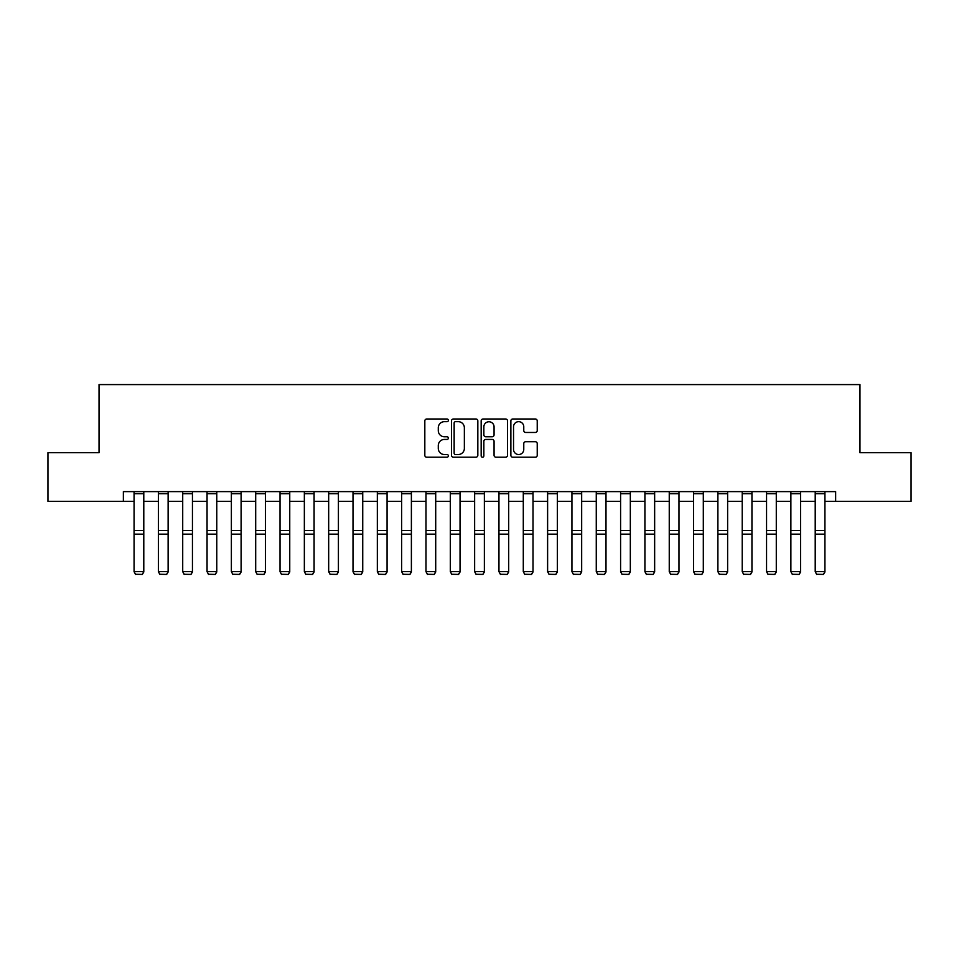 <?xml version="1.0" encoding="UTF-8"?>
<svg xmlns="http://www.w3.org/2000/svg" width="959" height="959" viewBox="0 0 959 959"><rect width="100%" height="100%" fill="white"/><g stroke="black" fill="none" stroke-linecap="round" stroke-linejoin="round"><path stroke-width="1.44" d="M448.368 420.33A1.343 1.343 0 0 0 447.026 418.999L426.731 418.999A1.906 1.906 0 0 0 424.825 420.905L424.825 455.297A1.906 1.906 0 0 0 426.731 457.203L447.026 457.203A1.343 1.343 0 0 0 448.368 455.861A1.343 1.343 0 0 0 447.026 454.53L444.401 454.53A6.114 6.114 0 0 1 438.287 448.416L438.287 445.551A6.114 6.114 0 0 1 444.401 439.438L447.026 439.438A1.343 1.343 0 0 0 448.368 438.095A1.343 1.343 0 0 0 447.026 436.765L444.401 436.765A6.114 6.114 0 0 1 438.287 430.651L438.287 427.786A6.114 6.114 0 0 1 444.401 421.672L447.026 421.672A1.343 1.343 0 0 0 448.368 420.33M535.326 432.461A1.906 1.906 0 0 0 537.232 430.555L537.232 420.905A1.906 1.906 0 0 0 535.326 418.999L512.789 418.999A1.906 1.906 0 0 0 510.871 420.905L510.871 455.297A1.906 1.906 0 0 0 512.789 457.203L535.326 457.203A1.906 1.906 0 0 0 537.232 455.297L537.232 443.645A1.906 1.906 0 0 0 535.326 441.727L525.676 441.727A1.906 1.906 0 0 0 523.77 443.645L523.77 449.423A5.107 5.107 0 0 1 518.663 454.53A5.107 5.107 0 0 1 513.544 449.423L513.544 426.779A5.107 5.107 0 0 1 518.663 421.672A5.107 5.107 0 0 1 523.77 426.779L523.77 430.555A1.906 1.906 0 0 0 525.676 432.461L535.326 432.461M123.363 501.353L47.95 501.353L47.95 452.696L99.041 452.696L99.041 384.583L859.959 384.583L859.959 452.696L911.05 452.696L911.05 501.353L835.637 501.353L835.637 491.619L123.363 491.619L123.363 501.353L134.068 501.353M477.834 420.905A1.906 1.906 0 0 0 475.916 418.999L453.379 418.999A1.906 1.906 0 0 0 451.473 420.905L451.473 455.297A1.906 1.906 0 0 0 453.379 457.203L475.916 457.203A1.906 1.906 0 0 0 477.834 455.297L477.834 420.905M483.084 418.999L505.621 418.999A1.906 1.906 0 0 1 507.527 420.905L507.527 455.297A1.906 1.906 0 0 1 505.621 457.203L495.971 457.203A1.906 1.906 0 0 1 494.065 455.297L494.065 441.344A1.906 1.906 0 0 0 492.159 439.438L485.757 439.438A1.906 1.906 0 0 0 483.851 441.344L483.851 455.861A1.343 1.343 0 0 1 482.509 457.203A1.343 1.343 0 0 1 481.166 455.861L481.166 420.905A1.906 1.906 0 0 1 483.084 418.999M143.79 501.353L158.391 501.353M168.125 501.353L182.713 501.353M192.447 501.353L207.048 501.353M216.77 501.353L231.371 501.353M241.105 501.353L255.693 501.353M265.427 501.353L280.028 501.353M289.75 501.353L304.351 501.353M314.084 501.353L328.673 501.353M338.407 501.353L353.008 501.353M362.73 501.353L377.331 501.353M387.064 501.353L401.653 501.353M411.387 501.353L425.988 501.353M435.71 501.353L450.31 501.353M460.044 501.353L474.633 501.353M484.367 501.353L498.956 501.353M508.69 501.353L523.29 501.353M533.012 501.353L547.613 501.353M557.347 501.353L571.936 501.353M581.669 501.353L596.27 501.353M605.992 501.353L620.593 501.353M630.327 501.353L644.916 501.353M654.649 501.353L669.25 501.353M678.972 501.353L693.573 501.353M703.307 501.353L717.895 501.353M727.629 501.353L742.23 501.353M751.952 501.353L766.553 501.353M776.287 501.353L790.875 501.353M800.609 501.353L815.21 501.353M824.932 501.353L835.637 501.353M455.477 421.672A1.343 1.343 0 0 0 454.146 423.015L454.146 453.187A1.343 1.343 0 0 0 455.477 454.53L458.246 454.53A6.114 6.114 0 0 0 464.36 448.416L464.36 427.786A6.114 6.114 0 0 0 458.246 421.672L455.477 421.672M494.065 426.875A5.107 5.107 0 0 0 488.958 421.768A5.107 5.107 0 0 0 483.851 426.875L483.851 434.859A1.906 1.906 0 0 0 485.757 436.765L492.159 436.765A1.906 1.906 0 0 0 494.065 434.859L494.065 426.875M143.79 491.619L143.79 571.996L142.34 574.417L135.531 574.273L142.34 574.417M135.531 574.417L134.068 571.648L143.79 571.648L142.34 574.273M134.068 491.619L134.068 571.648L135.531 574.273M168.125 491.619L168.125 571.996L166.662 574.417L159.853 574.273L166.662 574.417M159.853 574.417L158.391 571.648L168.125 571.648L166.662 574.273M158.391 491.619L158.391 571.648L159.853 574.273M192.447 491.619L192.447 571.996L190.985 574.417L184.176 574.273L190.985 574.417M184.176 574.417L182.713 571.648L192.447 571.648L190.985 574.273M182.713 491.619L182.713 571.648L184.176 574.273M216.77 491.619L216.77 571.996L215.319 574.417L208.499 574.273L215.319 574.417M208.499 574.417L207.048 571.648L216.77 571.648L215.319 574.273M207.048 491.619L207.048 571.648L208.499 574.273M241.105 491.619L241.105 571.996L239.642 574.417L232.833 574.273L239.642 574.417M232.833 574.417L231.371 571.648L241.105 571.648L239.642 574.273M231.371 491.619L231.371 571.648L232.833 574.273M265.427 491.619L265.427 571.996L263.965 574.417L257.156 574.273L263.965 574.417M257.156 574.417L255.693 571.648L265.427 571.648L263.965 574.273M255.693 491.619L255.693 571.648L257.156 574.273M289.75 491.619L289.75 571.996L288.299 574.417L281.478 574.273L288.299 574.417M281.478 574.417L280.028 571.648L289.75 571.648L288.299 574.273M280.028 491.619L280.028 571.648L281.478 574.273M314.084 491.619L314.084 571.996L312.622 574.417L305.813 574.273L312.622 574.417M305.813 574.417L304.351 571.648L314.084 571.648L312.622 574.273M304.351 491.619L304.351 571.648L305.813 574.273M338.407 491.619L338.407 571.996L336.945 574.417L330.136 574.273L336.945 574.417M330.136 574.417L328.673 571.648L338.407 571.648L336.945 574.273M328.673 491.619L328.673 571.648L330.136 574.273M362.73 491.619L362.73 571.996L361.279 574.417L354.458 574.273L361.279 574.417M354.458 574.417L353.008 571.648L362.73 571.648L361.279 574.273M353.008 491.619L353.008 571.648L354.458 574.273M387.064 491.619L387.064 571.996L385.602 574.417L378.793 574.273L385.602 574.417M378.793 574.417L377.331 571.648L387.064 571.648L385.602 574.273M377.331 491.619L377.331 571.648L378.793 574.273M411.387 491.619L411.387 571.996L409.925 574.417L403.116 574.273L409.925 574.417M403.116 574.417L401.653 571.648L411.387 571.648L409.925 574.273M401.653 491.619L401.653 571.648L403.116 574.273M435.71 491.619L435.71 571.996L434.247 574.417L427.438 574.273L434.247 574.417M427.438 574.417L425.988 571.648L435.71 571.648L434.247 574.273M425.988 491.619L425.988 571.648L427.438 574.273M460.044 491.619L460.044 571.996L458.582 574.417L451.773 574.273L458.582 574.417M451.773 574.417L450.31 571.648L460.044 571.648L458.582 574.273M450.31 491.619L450.31 571.648L451.773 574.273M484.367 491.619L484.367 571.996L482.904 574.417L476.096 574.273L482.904 574.417M476.096 574.417L474.633 571.648L484.367 571.648L482.904 574.273M474.633 491.619L474.633 571.648L476.096 574.273M508.69 491.619L508.69 571.996L507.227 574.417L500.418 574.273L507.227 574.417M500.418 574.417L498.956 571.648L508.69 571.648L507.227 574.273M498.956 491.619L498.956 571.648L500.418 574.273M533.012 491.619L533.012 571.996L531.562 574.417L524.753 574.273L531.562 574.417M524.753 574.417L523.29 571.648L533.012 571.648L531.562 574.273M523.29 491.619L523.29 571.648L524.753 574.273M557.347 491.619L557.347 571.996L555.884 574.417L549.075 574.273L555.884 574.417M549.075 574.417L547.613 571.648L557.347 571.648L555.884 574.273M547.613 491.619L547.613 571.648L549.075 574.273M581.669 491.619L581.669 571.996L580.207 574.417L573.398 574.273L580.207 574.417M573.398 574.417L571.936 571.648L581.669 571.648L580.207 574.273M571.936 491.619L571.936 571.648L573.398 574.273M605.992 491.619L605.992 571.996L604.542 574.417L597.721 574.273L604.542 574.417M597.721 574.417L596.27 571.648L605.992 571.648L604.542 574.273M596.27 491.619L596.27 571.648L597.721 574.273M630.327 491.619L630.327 571.996L628.864 574.417L622.055 574.273L628.864 574.417M622.055 574.417L620.593 571.648L630.327 571.648L628.864 574.273M620.593 491.619L620.593 571.648L622.055 574.273M654.649 491.619L654.649 571.996L653.187 574.417L646.378 574.273L653.187 574.417M646.378 574.417L644.916 571.648L654.649 571.648L653.187 574.273M644.916 491.619L644.916 571.648L646.378 574.273M678.972 491.619L678.972 571.996L677.522 574.417L670.701 574.273L677.522 574.417M670.701 574.417L669.25 571.648L678.972 571.648L677.522 574.273M669.25 491.619L669.25 571.648L670.701 574.273M703.307 491.619L703.307 571.996L701.844 574.417L695.035 574.273L701.844 574.417M695.035 574.417L693.573 571.648L703.307 571.648L701.844 574.273M693.573 491.619L693.573 571.648L695.035 574.273M727.629 491.619L727.629 571.996L726.167 574.417L719.358 574.273L726.167 574.417M719.358 574.417L717.895 571.648L727.629 571.648L726.167 574.273M717.895 491.619L717.895 571.648L719.358 574.273M751.952 491.619L751.952 571.996L750.501 574.417L743.681 574.273L750.501 574.417M743.681 574.417L742.23 571.648L751.952 571.648L750.501 574.273M742.23 491.619L742.23 571.648L743.681 574.273M776.287 491.619L776.287 571.996L774.824 574.417L768.015 574.273L774.824 574.417M768.015 574.417L766.553 571.648L776.287 571.648L774.824 574.273M766.553 491.619L766.553 571.648L768.015 574.273M800.609 491.619L800.609 571.996L799.147 574.417L792.338 574.273L799.147 574.417M792.338 574.417L790.875 571.648L800.609 571.648L799.147 574.273M790.875 491.619L790.875 571.648L792.338 574.273M824.932 491.619L824.932 571.996L823.469 574.417L816.66 574.273L823.469 574.417M816.66 574.417L815.21 571.648L824.932 571.648L823.469 574.273M815.21 491.619L815.21 571.648L816.66 574.273M143.79 530.471L134.068 530.471M143.79 534.163L134.068 534.163M143.79 493.705L134.068 493.705M168.125 530.471L158.391 530.471M168.125 534.163L158.391 534.163M168.125 493.705L158.391 493.705M192.447 530.471L182.713 530.471M192.447 534.163L182.713 534.163M192.447 493.705L182.713 493.705M216.77 530.471L207.048 530.471M216.77 534.163L207.048 534.163M216.77 493.705L207.048 493.705M241.105 530.471L231.371 530.471M241.105 534.163L231.371 534.163M241.105 493.705L231.371 493.705M265.427 530.471L255.693 530.471M265.427 534.163L255.693 534.163M265.427 493.705L255.693 493.705M289.75 530.471L280.028 530.471M289.75 534.163L280.028 534.163M289.75 493.705L280.028 493.705M314.084 530.471L304.351 530.471M314.084 534.163L304.351 534.163M314.084 493.705L304.351 493.705M338.407 530.471L328.673 530.471M338.407 534.163L328.673 534.163M338.407 493.705L328.673 493.705M362.73 530.471L353.008 530.471M362.73 534.163L353.008 534.163M362.73 493.705L353.008 493.705M387.064 530.471L377.331 530.471M387.064 534.163L377.331 534.163M387.064 493.705L377.331 493.705M411.387 530.471L401.653 530.471M411.387 534.163L401.653 534.163M411.387 493.705L401.653 493.705M435.71 530.471L425.988 530.471M435.71 534.163L425.988 534.163M435.71 493.705L425.988 493.705M460.044 530.471L450.31 530.471M460.044 534.163L450.31 534.163M460.044 493.705L450.31 493.705M484.367 530.471L474.633 530.471M484.367 534.163L474.633 534.163M484.367 493.705L474.633 493.705M508.69 530.471L498.956 530.471M508.69 534.163L498.956 534.163M508.69 493.705L498.956 493.705M533.012 530.471L523.29 530.471M533.012 534.163L523.29 534.163M533.012 493.705L523.29 493.705M557.347 530.471L547.613 530.471M557.347 534.163L547.613 534.163M557.347 493.705L547.613 493.705M581.669 530.471L571.936 530.471M581.669 534.163L571.936 534.163M581.669 493.705L571.936 493.705M605.992 530.471L596.27 530.471M605.992 534.163L596.27 534.163M605.992 493.705L596.27 493.705M630.327 530.471L620.593 530.471M630.327 534.163L620.593 534.163M630.327 493.705L620.593 493.705M654.649 530.471L644.916 530.471M654.649 534.163L644.916 534.163M654.649 493.705L644.916 493.705M678.972 530.471L669.25 530.471M678.972 534.163L669.25 534.163M678.972 493.705L669.25 493.705M703.307 530.471L693.573 530.471M703.307 534.163L693.573 534.163M703.307 493.705L693.573 493.705M727.629 530.471L717.895 530.471M727.629 534.163L717.895 534.163M727.629 493.705L717.895 493.705M751.952 530.471L742.23 530.471M751.952 534.163L742.23 534.163M751.952 493.705L742.23 493.705M776.287 530.471L766.553 530.471M776.287 534.163L766.553 534.163M776.287 493.705L766.553 493.705M800.609 530.471L790.875 530.471M800.609 534.163L790.875 534.163M800.609 493.705L790.875 493.705M824.932 530.471L815.21 530.471M824.932 534.163L815.21 534.163M824.932 493.705L815.21 493.705"/></g></svg>

